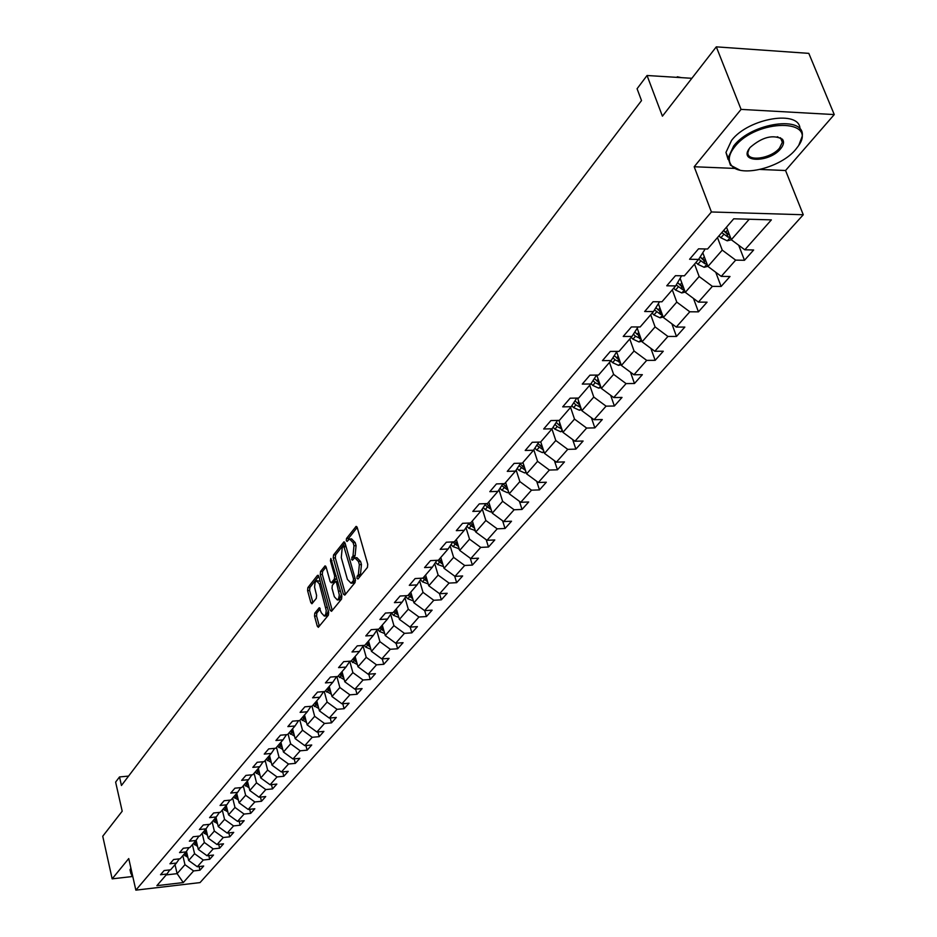 <?xml version="1.0" encoding="UTF-8"?>
<svg xmlns="http://www.w3.org/2000/svg" width="937" height="937" viewBox="0 0 937 937"><rect width="100%" height="100%" fill="white"/><g stroke="black" fill="none" stroke-linecap="round" stroke-linejoin="round"><path stroke-width="1.41" d="M356.95 578.316L357.969 578.996L367.433 567.424L367.737 564.273L357.243 527.554L356.107 526.395L346.503 538.47L346.292 540.637L347.077 541.457L349.501 538.962L353.12 542.687L353.975 545.732L353.015 555.723L351.598 559.412L352.394 560.232L354.807 557.784L358.484 561.579L359.351 564.636L358.379 574.65L357.161 576.138L356.95 578.316M314.797 613.126L314.527 616.113L317.256 626.127L318.346 627.322L328.395 615.152L328.676 612.13L318.826 576.337L317.456 575.412L307.851 587.628L307.582 590.615L310.838 602.596L311.916 603.768L316.308 598.392L316.589 595.382L314.563 587.112L315.031 582.662L316.46 580.764L319.341 583.88L326.252 610.537L325.76 614.18L324.319 616.066L321.379 612.892L319.212 607.773L314.797 613.126L316.835 612.997L316.565 615.984L319.353 626.209M760.13 169.456L785.557 170.511L834.258 114.572L741.073 109.395L716.301 46.85L662.424 116.176L647.045 75.499L637.078 88.746L641.517 100.587L121.447 785.487L119.514 776.937L115.626 782.102L122.197 811.208L102.742 836.237L112.159 878.847L132.773 876.482M741.073 109.395L694.188 166.751L711.417 211.973L135.853 890.15L128.744 858.561L112.159 878.847M343.352 594.152L344.781 595.124L355.041 582.568L355.346 579.453L345.062 543.027L343.938 541.867L333.549 554.938L333.256 558.007L343.352 594.152L345.495 594.245M341.56 599.059L331.534 611.311L330.152 610.327L320.267 574.51L320.548 571.476L325.034 565.913L326.123 567.072L330.152 581.596L331.253 582.779L334.368 579.007L334.661 575.95L330.433 560.783L330.843 558.475L341.853 595.991L341.56 599.059M716.301 46.85L808.807 53.362L834.258 114.572M711.417 211.973L803.267 214.749L200.026 882.595L135.853 890.15M199.101 866.561L199.968 870.204L203.68 866.034L197.309 866.76L203.294 860.014L209.701 859.299L213.495 855.048L207.065 855.762L213.179 848.887L219.633 848.172L223.51 843.827L217.033 844.542L223.264 837.514L229.776 836.811L233.723 832.384L227.199 833.087L233.559 825.907L240.13 825.216L244.159 820.683L237.576 821.386L244.077 814.054L250.694 813.375L254.829 808.748L248.188 809.427L254.829 801.955L261.493 801.276L265.71 796.555L259.022 797.223L265.803 789.575L272.538 788.907L276.837 784.082L270.09 784.749L277.024 776.937L283.806 776.281L288.209 771.35L281.405 771.994L288.491 764.018L295.331 763.374L299.84 758.326L292.976 758.97L300.215 750.795L307.125 750.174L311.728 745.009L304.794 745.641L312.208 737.29L319.177 736.669L323.886 731.399L316.893 732.008L324.483 723.458L331.499 722.86L336.324 717.461L329.274 718.058L337.039 709.309L344.113 708.723L349.044 703.207L341.935 703.781L349.888 694.832L357.032 694.27L362.08 688.613L354.9 689.175L363.041 680.016L370.244 679.466L375.409 673.668L368.182 674.218L376.51 664.837L383.783 664.298L389.078 658.371L381.781 658.898L390.307 649.282L397.651 648.767L403.074 642.688L395.707 643.204L404.444 633.353L411.858 632.85L417.41 626.63L409.984 627.122L418.944 617.014L426.417 616.546L432.109 610.163L424.613 610.631L433.796 600.277L441.339 599.821L447.183 593.273L439.617 593.718L449.046 583.095L456.659 582.673L462.644 575.962L455.007 576.372L464.682 565.479L472.365 565.081L478.514 558.194L470.796 558.581L480.728 547.395L488.482 547.021L494.795 539.946L487.006 540.309L497.196 528.831L505.031 528.491L511.508 521.23L503.649 521.558L514.12 509.763L522.026 509.447L528.679 501.986L520.749 502.291L531.502 490.18L539.489 489.899L546.33 482.227L538.318 482.496L549.363 470.046L557.433 469.8L564.461 461.918L556.379 462.152L567.74 449.35L575.88 449.128L583.107 441.034L574.943 441.233L586.632 428.057L594.843 427.881L602.292 419.542L594.046 419.706L606.075 406.154L614.367 406.014L622.027 397.44L613.7 397.557L626.08 383.596L634.466 383.502L642.349 374.671L633.939 374.753L646.694 360.382L655.15 360.335L663.279 351.234L654.787 351.258L667.929 336.453L676.467 336.453L684.842 327.072L676.268 327.06L689.808 311.787L698.44 311.845L707.072 302.171L698.405 302.101L712.378 286.359L721.103 286.464L730.005 276.497L721.244 276.368L735.662 260.123L744.47 260.287L753.653 249.992L744.821 249.804L771.374 219.879L733.73 218.801L707.587 249.008L698.545 248.82L689.573 259.256L698.58 259.42L704.694 249.746L704.39 248.949M199.968 870.204L193.608 870.93L183.277 882.572L156.877 885.664L166.973 873.998L160.532 874.736L164.127 870.543L170.593 869.805L176.437 863.047L169.948 863.785L173.614 859.51L180.127 858.784L186.1 851.885L179.553 852.611L183.301 848.243L189.871 847.528L195.962 840.477L189.356 841.192L193.186 836.741L199.815 836.027L206.035 828.835L199.382 829.538L203.282 824.993L209.97 824.291L216.318 816.947L209.607 817.638L213.601 812.988L220.336 812.297L226.836 804.789L220.066 805.48L224.142 800.725L230.935 800.046L237.576 792.374L230.748 793.053L234.918 788.193L241.769 787.525L248.551 779.678L241.664 780.345L245.927 775.391L252.838 774.723L259.772 766.712L252.826 767.356L257.183 762.285L264.164 761.64L271.25 753.442L264.246 754.086L268.696 748.897L275.736 748.253L282.986 739.867L275.923 740.499L280.479 735.194L287.577 734.573L295.003 725.988L287.87 726.597L292.531 721.162L299.699 720.565L307.289 711.78L300.098 712.366L304.876 706.814L312.091 706.217L319.88 697.233L312.607 697.807L317.502 692.115L324.799 691.541L332.764 682.335L325.432 682.897L330.445 677.064L337.8 676.514L345.952 667.085L338.562 667.624L343.692 661.651L351.117 661.112L359.48 651.449L352.007 651.976L357.266 645.851L364.762 645.335L373.336 635.427L365.793 635.93L371.193 629.664L378.747 629.16L387.531 619.006L379.93 619.498L385.458 613.056L393.095 612.587L402.102 602.175L394.418 602.632L400.099 596.026L407.806 595.581L417.047 584.899L409.293 585.332L415.114 578.562L422.892 578.129L432.379 567.166L424.555 567.576L430.528 560.631L438.387 560.232L448.12 548.977L440.214 549.351L446.352 542.218L454.281 541.844L464.283 530.283L456.307 530.647L462.609 523.314L470.608 522.963L480.88 511.098L472.822 511.415L479.299 503.883L487.392 503.579L497.945 491.375L489.805 491.667L496.458 483.914L504.633 483.644L515.479 471.1L507.268 471.358L514.108 463.393L522.354 463.147L533.516 450.252L525.212 450.463L532.263 442.276L540.59 442.065L552.069 428.795L543.683 428.982L550.933 420.549L559.354 420.385L571.172 406.717L562.704 406.857L570.164 398.178L578.656 398.061L590.825 383.994L582.275 384.088L589.959 375.151L598.544 375.069L611.088 360.581L602.444 360.628L610.362 351.41L619.041 351.387L631.96 336.453L623.222 336.442L631.386 326.954L640.158 326.966L653.476 311.564L644.656 311.517L653.077 301.726L661.932 301.796L675.671 285.914L666.757 285.797L675.448 275.689L684.397 275.818L698.58 259.42M192.401 844.6L194.568 853.689L188.642 860.471L186.475 851.335M188.642 860.471L197.309 866.76M194.568 853.689L203.294 860.014M176.437 863.047L179.283 858.878M202.158 833.321L204.36 842.492L198.304 849.414L196.126 840.243M198.304 849.414L207.065 855.762M204.36 842.492L213.179 848.887M186.1 851.885L189.005 847.622M212.113 821.808L214.35 831.06L208.178 838.123L205.964 828.917M208.178 838.123L217.033 844.542M214.35 831.06L223.264 837.514M195.962 840.477L198.925 836.12M222.28 810.06L224.564 819.383L218.262 826.598L216.002 817.322M218.262 826.598L227.199 833.087M224.564 819.383L233.559 825.907M206.035 828.835L209.056 824.384M232.657 798.055L234.988 807.46L228.546 814.827L226.25 805.469M228.546 814.827L237.576 821.386M234.988 807.46L244.077 814.054M216.318 816.947L219.41 812.391M243.269 785.792L245.635 795.279L239.052 802.798L236.71 793.37M239.052 802.798L248.188 809.427M245.635 795.279L254.829 801.955M226.836 804.789L229.987 800.139M254.103 773.271L256.515 782.828L249.792 790.523L247.403 781.001M249.792 790.523L259.022 797.223M256.515 782.828L265.803 789.575M237.576 792.374L240.797 787.619M265.171 760.469L267.642 770.109L260.767 777.968L258.331 768.375M260.767 777.968L270.09 784.749M267.642 770.109L277.024 776.937M248.551 779.678L251.842 774.817M276.497 747.386L279.003 757.108L271.976 765.142L269.505 755.468M271.976 765.142L281.405 771.994M279.003 757.108L288.491 764.018M259.772 766.712L263.133 761.734M288.069 733.999L290.622 743.814L283.442 752.024L280.913 742.268M283.442 752.024L292.976 758.97M290.622 743.814L300.215 750.795M271.25 753.442L274.682 748.358M299.899 720.319L302.51 730.216L295.167 738.625L292.59 728.775M295.167 738.625L304.794 745.641M302.51 730.216L312.208 737.29M282.986 739.867L286.499 734.667M311.986 706.229L314.668 716.313L307.16 724.91L304.525 714.978M307.16 724.91L316.893 732.008M314.668 716.313L324.483 723.458M295.003 725.988L298.587 720.658M324.284 691.588L327.118 702.082L319.423 710.878L316.741 700.853M319.423 710.878L329.274 718.058M327.118 702.082L337.039 709.309M307.289 711.78L310.955 706.311M336.863 676.584L339.85 687.512L331.979 696.519L329.238 686.411M331.979 696.519L341.935 703.781M339.85 687.512L349.888 694.832M319.88 697.233L323.628 691.635M349.77 661.358L352.886 672.602L344.828 681.82L342.028 671.618M344.828 681.82L354.9 689.175M352.886 672.602L363.041 680.016M332.764 682.335L336.594 676.596M363.076 646.05L366.238 657.329L357.981 666.769L355.123 656.486M357.981 666.769L368.182 674.218M366.238 657.329L376.51 664.837M345.952 667.085L349.888 661.206M376.709 630.367L379.918 641.681L371.462 651.356L368.534 640.978M371.462 651.356L381.781 658.898M379.918 641.681L390.307 649.282M359.48 651.449L363.497 645.417M390.67 614.297L393.927 625.647L385.259 635.555L382.273 625.084M385.259 635.555L395.707 643.204M393.927 625.647L404.444 633.353M373.336 635.427L377.447 629.254M404.983 597.829L408.298 609.214L399.408 619.38L396.363 608.804M399.408 619.38L409.984 627.122M408.298 609.214L418.944 617.014M387.531 619.006L391.748 612.669M419.659 580.952L423.02 592.371L413.92 602.784L410.793 592.125M413.92 602.784L424.613 610.631M423.02 592.371L433.796 600.277M402.102 602.175L406.424 595.663M434.709 563.641L438.129 575.095L428.783 585.777L425.597 575.013M428.783 585.777L439.617 593.718M438.129 575.095L449.046 583.095M417.047 584.899L421.474 578.211M450.147 545.896L453.625 557.363L444.044 568.326L440.777 557.456M444.044 568.326L455.007 576.372M453.625 557.363L464.682 565.479M432.379 567.166L436.911 560.303M465.994 527.672L469.531 539.173L459.692 550.417L456.354 539.454M459.692 550.417L470.796 558.581M469.531 539.173L480.728 547.395M448.12 548.977L452.77 541.914M482.274 508.978L485.858 520.492L475.762 532.04L472.342 520.972M475.762 532.04L487.006 540.309M485.858 520.492L497.196 528.831M464.283 530.283L469.05 523.033M498.988 489.782L502.63 501.307L492.265 513.171L488.751 501.998M492.265 513.171L503.649 521.558M502.63 501.307L514.12 509.763M480.88 511.098L485.776 503.637M516.158 470.058L519.859 481.595L509.201 493.787L505.617 482.508M509.201 493.787L520.749 502.291M519.859 481.595L531.502 490.18M497.945 491.375L502.958 483.703M533.809 449.795L537.569 461.344L526.617 473.876L522.94 462.48M526.617 473.876L538.318 482.496M537.569 461.344L549.363 470.046M515.479 471.1L520.632 463.194M551.94 428.947L555.782 440.519L544.514 453.403L540.743 441.901M544.514 453.403L556.379 462.152M555.782 440.519L567.74 449.35M533.516 450.252L538.81 442.112M570.574 407.408L574.51 419.097L562.926 432.344L558.932 420.397M562.926 432.344L574.943 441.233M574.51 419.097L586.632 428.057M552.069 428.795L557.503 420.42M589.736 385.248L593.777 397.054L581.854 410.687L577.579 398.073M581.854 410.687L594.046 419.706M593.777 397.054L606.075 406.154M571.172 406.717L576.747 398.084M609.472 362.443L613.618 374.367L601.343 388.41L596.752 375.081M601.343 388.41L613.7 397.557M613.618 374.367L626.08 383.596M590.825 383.994L596.564 375.081M629.781 338.96L634.044 351L621.395 365.453L616.651 351.902M621.395 365.453L633.939 374.753M634.044 351L646.694 360.382M611.088 360.581L616.979 351.387M650.711 314.762L655.092 326.919L642.068 341.818L637.219 328.219M642.068 341.818L654.787 351.258M655.092 326.919L667.929 336.453M631.96 336.453L638.015 326.966M672.286 289.826L676.783 302.112L663.349 317.467L658.406 303.822M659.519 301.773L653.476 311.564M663.349 317.467L676.268 327.06M676.783 302.112L689.808 311.787M694.528 264.117L699.154 276.52L685.31 292.356L680.262 278.676M681.609 275.783L675.671 285.914M685.31 292.356L698.405 302.101M699.154 276.52L712.378 286.359M717.473 237.588L722.24 250.12L707.95 266.459L702.797 252.756M707.95 266.459L721.244 276.368M722.24 250.12L735.662 260.123M718.937 235.89L720.869 237.775L727.217 240.821L731.352 239.767L726.491 227.152M744.821 249.804L731.305 239.731L749.225 219.246M785.557 170.511L803.267 214.749M128.592 776.094L119.514 776.937M691.857 78.298L647.045 75.499M175.032 864.687L177.116 873.647L184.964 864.675L182.844 855.645M166.177 874.912L177.116 873.647L183.277 882.572M184.964 864.675L193.608 870.93M166.973 873.998L169.761 869.911M738.696 245.236L744.47 260.287M715.751 272.269L721.103 286.464M693.474 298.435L698.44 311.845M671.864 323.792L676.467 336.453M650.875 348.365L655.15 360.335M630.484 372.188L634.466 383.502M610.666 395.309L614.367 406.014M591.399 417.75L594.843 427.881M572.659 439.547L575.88 449.128M554.435 460.723L557.433 469.8M536.69 481.302L539.489 489.899M519.426 501.318L522.026 509.447M502.607 520.785L505.031 528.491M486.209 539.735L488.482 547.021M470.245 558.171L472.365 565.081M454.679 576.138L456.659 582.673M439.5 593.636L441.339 599.821M424.672 610.619L426.417 616.546M410.183 627.099L411.858 632.85M396.046 643.18L397.651 648.767M382.237 658.863L383.783 664.298M368.768 674.171L370.244 679.466M355.603 689.117L357.032 694.27M342.755 703.722L344.113 708.723M330.187 717.976L331.499 722.86M317.901 731.914L319.177 736.669M305.895 745.536L307.125 750.174M294.159 758.853L295.331 763.374M282.669 771.877L283.806 776.281M271.437 784.62L272.538 788.907M260.439 797.082L261.493 801.276M249.675 809.275L250.694 813.375M239.134 821.222L240.13 825.216M228.815 832.911L229.776 836.811M218.708 844.354L219.633 848.172M208.799 855.575L209.701 859.299M694.188 166.751L734.737 168.414M358.953 577.789L360.476 574.533L361.448 564.531L359.351 564.636M355.791 557.738L356.903 557.679L360.581 561.474L361.448 564.531M350.485 538.916L351.586 538.869L355.205 542.593L356.072 545.627L355.1 555.629L353.6 558.839M357.208 527.426L348.587 538.377L348.283 540.04M345.015 542.898L335.61 554.845L335.329 557.913L345.425 594.035M353.272 580.905L353.483 578.726L343.692 545.966L342.228 547.712L341.279 557.609L347.393 579.382L351.047 583.201L353.272 580.905L355.51 580.53M352.183 583.13L354.092 582.334L352.007 582.451M355.369 580.788L354.092 582.334M326.076 566.944L322.597 571.371L322.316 574.404L332.272 610.42M333.033 582.673L336.816 577.942M334.357 596.764L337.343 599.949L338.585 598.591L339.335 595.124L336.559 582.767L335.446 581.584L332.319 585.344L332.026 588.389L334.357 596.764M338.655 599.867L339.417 599.832L341.419 594.433M337.8 581.455L335.727 581.572M320.255 608.781L316.835 612.997M325.654 615.984L326.369 615.937L328.313 610.783M320.185 581.268L317.186 580.729M318.791 576.208L309.878 587.522L309.608 590.497L312.923 602.632M729.478 234.953L723.598 230.514M721.783 232.599L728.143 237.19L730.192 236.827M728.143 237.19L726.807 233.676L723.481 230.643M676.854 77.361L677.31 76.764L681.375 77.642M677.31 76.764L677.486 77.408M795.63 149.533L798.312 146.02C818.54 118.343 756.534 118.566 734.772 146.711C728.763 154.277 727.686 160.532 731.528 165.498C740.464 177.807 780.849 167.723 795.63 149.533M739.808 170.101L730.415 165.17L728.096 157.908L733.718 145.926C751.579 122.431 805.691 115.017 802.213 136.298L798.816 145.223M780.591 148.831C769.593 162.628 739.117 162.851 749.003 148.96L750.15 147.425C762.273 136.989 773.025 134.249 782.395 139.215C784.351 141.792 783.754 145.001 780.591 148.831M749.237 148.62L747.937 152.344C746.555 162.148 771.057 158.786 779.549 148.058L782.336 142.307L781.259 138.91L777.323 136.72M747.246 49.029L762.214 50.083M728.096 159.477L725.964 152.426L731.563 140.409C748.558 117.945 800.221 109.5 799.987 129.048M130.22 870.684L130.782 867.639M132.656 875.966L130.852 873.507L131.648 871.445M131.894 872.534L132.644 875.908M703.277 254.044L702.481 253.259M707.892 266.319L704.132 267.279L697.866 264.304L695.968 262.442M706.1 261.54L700.162 256.925M698.709 259.233L704.987 263.777L706.838 263.52M704.987 263.777L703.687 260.299L700.103 257.007M680.742 279.999L679.934 279.191M685.193 292.063L681.749 292.941L675.565 290.025L673.703 288.186M683.436 287.296L677.674 282.74L681.211 286.054M676.268 284.977L682.546 289.545L684.209 289.369M658.898 305.169L658.067 304.349M663.185 317.011L660.046 317.819L653.944 314.961L652.105 313.145M661.475 312.29L655.888 307.781M654.506 309.948L660.784 314.527L662.248 314.434M637.699 329.578L636.867 328.758M641.845 341.22L638.987 341.958L632.955 339.159L631.163 337.367M640.182 336.535L634.747 332.085M633.4 334.181L635.485 336.254L640.955 338.725M617.132 353.284L616.3 352.453M621.137 364.716L618.549 365.383L612.599 362.642L610.819 360.874M619.509 360.054L614.227 355.673M612.927 357.711L615.047 359.82L620.294 362.291M597.162 376.287L596.33 375.456M601.039 387.531L598.696 388.141L592.816 385.447L591.036 383.666M599.446 382.905L594.316 378.583M593.039 380.563L595.194 382.706L600.23 385.177M581.514 409.703L579.406 410.242L573.608 407.607L571.781 405.78M579.956 405.1L574.967 400.849M573.725 402.758L575.915 404.948L580.729 407.384M562.551 431.243L560.666 431.734L554.927 429.146L553.064 427.272M561.029 426.675L556.168 422.482M554.962 424.332L557.175 426.558L561.79 428.97M544.116 452.184L542.441 452.618L536.772 450.088L534.875 448.167M542.628 447.652L537.897 443.506M536.725 445.321L543.378 449.947M526.196 472.564L524.708 472.939L519.121 470.444L517.177 468.5M524.732 468.043L520.129 463.967M518.981 465.724L525.47 470.339M508.756 492.382L507.467 492.71L501.927 490.262L499.96 488.282M507.327 487.896L502.841 483.879M501.728 485.589L508.053 490.168M491.784 511.672L490.672 511.965L485.202 509.552L483.211 507.538M490.391 507.21L486.362 503.614M484.933 504.926L491 509.447L490.274 507.151M475.27 530.459L468.922 528.339L466.907 526.301M473.899 526.02L470.468 522.975M468.582 523.748L474.59 528.245M459.189 548.754L453.051 546.634L451.013 544.573M457.842 544.35L454.621 541.457M452.653 542.09L458.509 546.54M443.517 566.58L437.591 564.472L435.541 562.376M442.205 562.2L439.102 559.401M437.438 560.279L442.85 564.367M428.244 583.962L422.528 581.842L420.455 579.745M426.956 579.605L423.969 576.887M422.751 578.141L427.588 581.736M413.369 600.91L407.829 598.79L405.756 596.67M412.093 596.576L409.223 593.929M408.11 595.229L412.713 598.673M398.846 617.436L393.505 615.316L391.408 613.185M397.604 613.126L394.84 610.561M393.751 611.826L398.202 615.199M384.697 633.553L379.52 631.444L377.412 629.301M383.467 629.266L380.809 626.783M379.743 628.013L384.053 631.315M370.865 649.294L365.875 647.186L364.106 645.382M369.682 645.031L367.117 642.618M366.074 643.813L370.244 647.045M357.384 664.626L351.129 661.1M356.212 660.409L353.753 658.067M352.734 659.238L356.774 662.4M344.219 679.606L338.14 676.116M343.071 675.436L340.693 673.153M339.709 674.3L343.61 677.392M331.358 694.223L325.455 690.78M330.234 690.101L327.95 687.899M326.978 689.011L330.761 692.045M318.791 708.513L313.052 705.116M317.702 704.437L315.488 702.293M314.551 703.394L318.217 706.357M306.516 722.486L300.929 719.124M305.45 718.445L303.319 716.372M302.393 717.437L305.942 720.342M294.511 736.131L289.088 732.828M293.468 732.148L291.419 730.122M290.517 731.176L293.96 734.011M282.787 749.471L277.504 746.215M281.756 745.536L279.788 743.58M278.898 744.599L282.236 747.375M271.308 762.531L266.167 759.31M270.313 758.63L268.404 756.733M267.537 757.728L270.781 760.457M260.088 775.297L255.087 772.123M259.116 771.444L257.277 769.605M256.422 770.577L259.572 773.248M249.113 787.794L244.241 784.667M248.153 783.988L246.384 782.196M245.553 783.156L248.598 785.756M238.373 800.022L233.629 796.942M237.436 796.263L235.714 794.517M234.906 795.454L237.869 798.008M227.855 811.992L223.229 808.959M226.941 808.268L225.278 806.581M224.482 807.507L227.363 810.001M217.56 823.717L213.062 820.718M216.658 820.039L215.065 818.399M214.28 819.301L217.079 821.749M207.475 835.195L203.095 832.243M206.597 831.552L205.051 829.971M204.289 830.85L207.007 833.251M197.602 846.439L193.327 843.534M196.735 842.843L195.247 841.309M194.498 842.164L197.145 844.518M187.927 857.46L183.757 854.591M187.084 853.9L185.643 852.412M184.917 853.256L187.47 855.551M360.476 574.533L358.379 574.65M360.581 561.474L358.484 561.579M353.905 557.128L351.808 557.234M355.1 555.629L353.015 555.723M356.072 545.627L353.975 545.732M355.205 542.593L353.12 542.687M348.587 538.377L346.503 538.47M356.763 526.617L355.779 526.653M359.258 576.021L357.161 576.138M335.329 557.913L333.256 558.007M335.61 554.845L333.549 554.938M344.57 542.078L343.621 542.125M355.111 578.633L353.483 578.726M346.093 546.704L344.476 546.775M332.202 610.21L330.152 610.327M322.316 574.404L320.267 574.51M322.597 571.371L320.548 571.476M325.631 566.112L324.741 566.159M333.607 582.439L331.546 582.545M336.442 578.902L334.368 579.007M336.242 575.868L334.661 575.95M332.014 560.713L330.433 560.783M340.482 591.071L338.901 591.165M338.14 582.685L336.559 582.767M319.786 607.937L318.943 607.996M327.353 607.328L325.818 607.422M320.876 583.786L319.341 583.88M312.876 602.479L310.838 602.596M309.608 590.497L307.582 590.615M309.878 587.522L307.851 587.628M318.334 575.365L317.456 575.412M319.294 625.998L317.256 626.127M316.565 615.984L314.527 616.113M727.37 240.774L730.391 237.33M725.519 232.411L727.592 230.022M720.869 237.775L723.715 234.484M704.284 267.244L707.048 264.07M702.375 259.104L704.331 256.843M697.866 264.304L700.618 261.118M681.902 292.894L684.432 290.001M679.934 284.977L681.796 282.833M675.565 290.025L678.247 286.933M681.281 286.113L682.546 289.545M660.198 317.772L662.506 315.125M658.184 310.065L659.941 308.039M653.944 314.961L656.532 311.962M659.601 311.248L660.784 314.527M639.139 341.911L641.236 339.51M637.078 334.404L638.741 332.494M632.955 339.159L635.485 336.254M638.554 335.622L639.666 338.761M618.689 365.348L620.599 363.169M616.593 358.028L618.162 356.224M612.599 362.642L615.047 359.82M618.127 359.281L619.17 362.291M598.837 388.105L600.558 386.138M596.705 380.972L598.193 379.262M592.816 385.447L595.194 382.706M598.274 382.249L599.27 385.142M579.546 410.207L581.092 408.45M577.379 403.261L578.785 401.633M573.608 407.607L575.915 404.948M578.996 404.561L579.944 407.337M560.806 431.699L562.177 430.118M558.604 424.918L559.928 423.383M554.927 429.146L557.175 426.558M560.267 426.241L561.146 428.9M542.582 452.583L543.788 451.201M540.344 445.965L541.598 444.513M536.772 450.088L538.962 447.558M542.043 447.312L542.886 449.877M524.849 472.904L525.915 471.686M522.588 466.45L523.771 465.08M519.121 470.444L521.241 467.996M524.31 467.809L525.118 470.28M507.596 492.686L508.522 491.632M505.312 486.373L506.437 485.073M501.927 490.262L504.001 487.884M507.069 487.744L507.819 490.121M490.801 511.93L491.585 511.028M488.493 505.769L489.547 504.539M485.202 509.552L487.217 507.233M474.45 530.67L475.106 529.92M472.119 524.65L473.115 523.49M468.922 528.339L470.878 526.079M458.521 548.93L459.06 548.321M456.167 543.038L457.115 541.949M453.051 546.634L454.96 544.432M440.636 560.958L441.514 559.939M437.591 564.472L439.453 562.317M425.492 578.422L426.323 577.461M422.528 581.842L424.344 579.757M410.722 595.452L411.507 594.55M407.829 598.79L409.598 596.752M396.316 612.072L397.054 611.217M393.505 615.316L395.227 613.325M382.273 628.27L382.964 627.474M379.52 631.444L381.207 629.5M368.557 644.082L369.201 643.344M365.875 647.186L367.515 645.288M355.17 659.519L355.779 658.828M352.546 662.553L354.151 660.69M342.099 674.593L342.661 673.949M339.534 677.545L341.103 675.741M329.332 689.316L329.859 688.718M326.826 692.209L328.36 690.44M314.41 706.521L315.91 704.8M302.276 720.518L303.74 718.831M290.411 734.198L291.852 732.547M278.816 747.574L280.222 745.969M267.478 760.657L268.837 759.087M256.375 773.458L257.71 771.912M245.517 785.991L246.829 784.48M234.882 798.242L236.171 796.766M224.482 810.247L225.735 808.795M214.28 821.995L215.51 820.578M204.301 833.508L205.508 832.126M194.533 844.787L195.704 843.429M184.952 855.832L186.1 854.497M345.765 545.861L343.902 545.955M353.132 583.083L351.047 583.201M333.314 582.662L331.253 582.779M339.417 599.832L337.343 599.949M326.369 615.937L324.319 616.066M725.964 152.426L728.096 157.908M782.336 142.307L780.498 137.739M781.259 138.91L782.395 139.215M731.528 165.498L730.415 165.17M129.997 869.712L130.852 873.507M132.14 875.451L131.496 875.088"/></g></svg>
